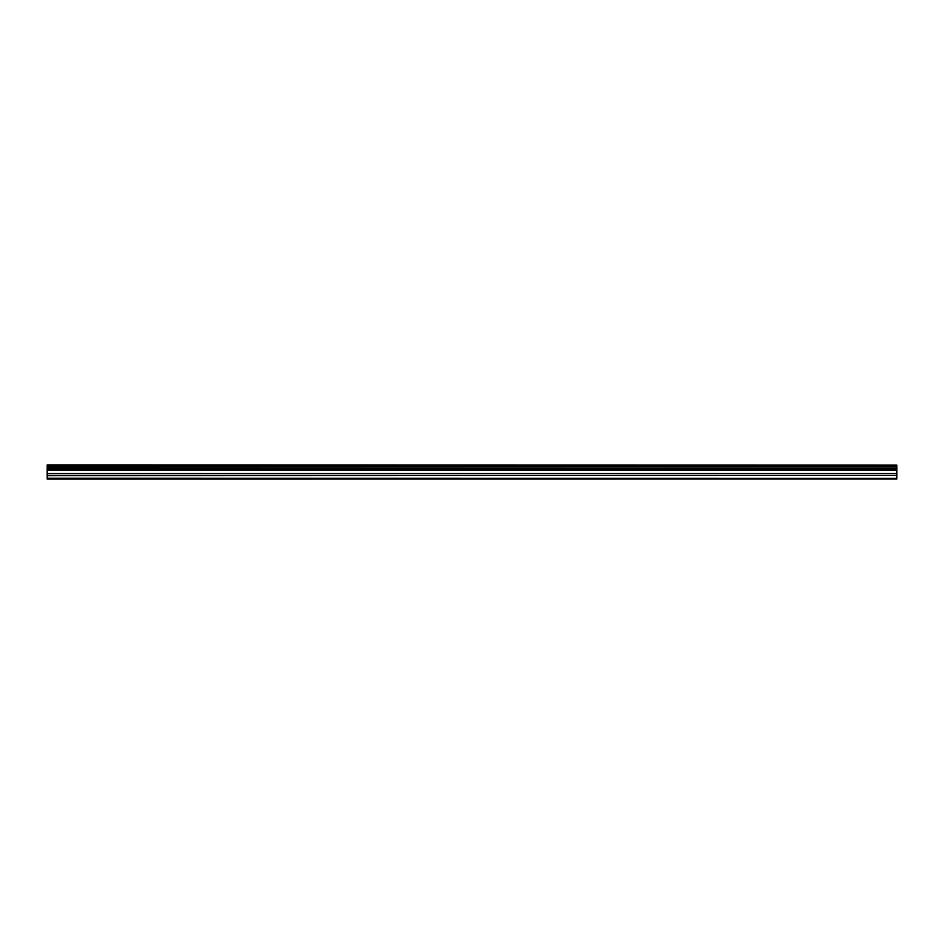 <?xml version="1.0" encoding="UTF-8"?>
<svg xmlns="http://www.w3.org/2000/svg" width="944" height="944" viewBox="0 0 944 944"><rect width="100%" height="100%" fill="white"/><g stroke="black" fill="none" stroke-linecap="round" stroke-linejoin="round"><path stroke-width="1.42" d="M47.2 475.363L47.2 469.439L896.8 469.439L896.8 475.363L47.2 475.363L47.2 478.301L896.8 478.301L47.2 478.219M47.2 479.08L896.8 479.009L47.2 479.08M47.2 465.097L896.8 465.097L47.2 464.92L47.2 469.439M47.2 479.009L47.2 478.301M896.8 465.097L896.8 466.312L47.2 466.312M47.2 466.525L896.8 466.312M896.8 466.525L896.8 467.917L47.2 467.917M47.2 468.13L896.8 467.917M896.8 468.13L896.8 469.321L47.2 469.321M896.8 470.1L47.2 470.112M47.2 475.611L896.8 475.363M896.8 475.611L896.8 478.219M896.8 478.301L896.8 479.009M896.8 473.416L47.2 473.416M47.2 469.852L896.8 469.852M47.2 473.664L896.8 473.664"/></g></svg>
